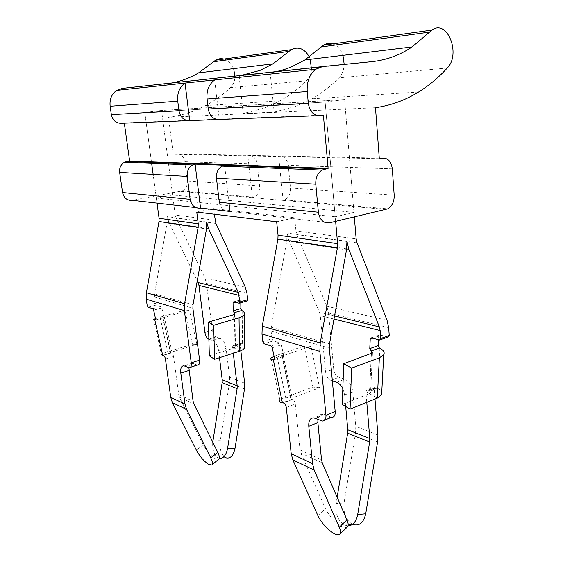 <?xml version="1.0" encoding="UTF-8"?>
<svg xmlns="http://www.w3.org/2000/svg" width="563" height="563" viewBox="0 0 563 563"><rect width="100%" height="100%" fill="white"/><g stroke="black" fill="none" stroke-linecap="round" stroke-linejoin="round"><path stroke-width="0.42" stroke-dasharray="2.81 2.11" d="M354.331 216.966L344.598 99.545L161.56 110.461L144.782 112.494L325.14 102.093L335.632 221.386M353.951 212.406L172.595 194.995L161.56 110.461L144.782 112.494L151.531 162.44L144.782 112.494L325.14 102.093L344.598 99.545L325.14 102.093L335.224 216.762L353.951 212.406L344.598 99.545L161.56 110.461L175.213 215.01L215.031 220.26M172.595 194.995L156.338 198.035L153.136 174.354L157.021 203.13M262.844 341.635L271.929 338.722L271.106 331.107L271.253 327.244L286.764 240.894L287.074 233.047L288.918 240.373L319.439 312.24L320.277 315.639L325.611 372.101L333.711 369.145L328.539 313.042L326.899 306.272L296.87 234.588L295.962 230.943L356.147 238.881M332.353 380.862L330.826 380.349C327.997 379.005 326.259 376.253 325.611 372.101M342.825 388.611L344.662 394.945L345.696 406.521M371.411 353.677L369.638 391.053L367.843 390.222C366.555 390.222 365.943 391.144 365.992 392.988L366.78 402.369M274.167 359.701L282.851 356.759L283.562 354.971L281.423 344.802L280.142 342.966L271.007 345.949M271.929 338.722L273.238 340.847L280.142 342.966M317.912 419.351C318.517 415.712 320.227 414.009 323.056 414.234L331.586 417.296M286.293 407.485L295.286 404.044L300.051 449.957L300.853 453.067L325.491 508.678C329.32 516.271 334.612 522.161 341.382 526.335C344.056 527.735 346.006 528.01 347.223 527.144M295.286 404.044C294.836 401.574 293.837 400.061 292.267 399.512L283.21 402.897M282.851 356.759L282.429 356.738L291.402 399.406L292.204 399.498M208.873 339.229L212.737 340.531L220.182 338.236L216.185 336.92C214.221 335.956 212.941 333.746 212.335 330.305L206.494 283.428L204.855 277.77L176.099 218.015L175.213 215.01M147.168 305.498L155.325 303.323L154.515 293.844L167.049 223.075L167.19 216.628L168.991 222.674L197.261 280.81M276.665 221.815L294.66 217.761L213.63 208.641L214.299 214.214M213.63 208.641L196.761 212.075M294.66 217.761L295.962 230.943M371.355 337.856L379.807 334.908L378.66 336.09L378.477 339.721M379.807 334.908L388.041 337.005L379.561 340.003M336.639 382.312L344.76 379.244C349.123 381.278 351.798 385.451 352.783 391.764L355.809 426.367L355.527 433.074L344.056 502.949L336.111 503.547L337.146 497.213M365.992 392.988L374.233 389.716C374.184 387.886 374.81 386.964 376.105 386.964L377.907 387.773L381.791 391.581M274.09 356.33L276.82 355.309L285.659 397.281L312.937 387.084L304.407 346.034L276.82 355.309M271.014 358.082L279.973 400.469C280.838 399.449 282.732 398.386 285.659 397.281L292.169 398.034L319.573 387.717L310.987 346.231L304.407 346.034M242.146 310.699L242.554 343.648L241.428 343.078C240.514 343.071 240.112 343.866 240.225 345.471L240.844 350.749M244.645 383.164L229.598 377.309L226.08 348.342L218.627 350.7L219.493 357.709M220.182 338.236C223.187 339.721 225.151 343.085 226.08 348.342M239.176 303.232L246.967 301.022L241.506 299.629L240.788 300.649L240.809 302.774M212.737 340.531C215.72 342.03 217.684 345.422 218.627 350.7M240.225 345.471L232.646 347.878L233.286 353.254M232.646 347.878C232.533 346.273 232.927 345.471 233.835 345.485L241.914 343.261M234.454 314.358L234.954 346.062L234.314 345.668M153.664 319.495L161.447 354.479C162.207 353.726 164.297 352.818 167.718 351.762L192.426 344.211L196.86 344.359L189.365 310.086L163.017 317.792L163.678 316.265L161.827 307.919L160.905 306.455L152.707 308.665M155.325 303.323L156.282 305.033L160.905 306.455M188.894 367.759C189.147 364.507 190.266 362.994 192.25 363.212L197.353 365.113M163.017 317.792L170.793 352.874L171.433 352.917C172.454 353.346 173.158 354.542 173.538 356.506L178.731 394.663L179.527 397.281L203.201 444.714C206.734 451.181 210.851 455.896 215.545 458.866L218.5 459.457M352.501 524.364L352.121 524.174C345.795 519.804 343.106 512.731 344.056 502.949M348.018 525.948L344.12 524.948C337.814 520.536 335.147 513.4 336.111 503.547M234.94 313.851L235.461 347.04L234.954 346.062L242.554 343.648L244.609 345.766M229.598 377.309L229.479 382.903L220.26 440.85L212.905 440.956M319.573 387.717L312.937 387.084M219.317 458.331L218.057 457.86C214.06 455.031 212.286 449.802 212.751 442.166M218.184 457.93L225.46 457.649C221.16 454.524 219.429 448.929 220.26 440.85M155.501 318.595L160.033 317.152L167.718 351.762L172.018 351.981L196.86 344.359M192.426 344.211L184.981 310.227L160.033 317.152M189.365 310.086L184.981 310.227M162.7 355.359L170.793 352.874L170.469 352.656L172.018 351.981L164.283 317.068M342.276 404.459L369.448 393.628L377.309 398.104M379.919 348.279L377.907 387.773L369.638 391.053L370.545 392.777L369.448 393.621L371.334 353.705M209.337 355.872L234.159 347.962L239.5 351.249M310.987 346.231L283.259 355.612L292.169 398.034L290.768 398.815L291.402 399.406L282.415 402.798M235.461 347.04L234.159 347.955L233.617 314.71M206.684 222.04L167.19 216.628M282.429 356.738L281.831 356.302L283.259 355.612M374.233 389.716L374.993 399.04M344.76 379.244L338.926 377.323C336.09 376 334.352 373.276 333.711 369.145M346.942 241.238L287.074 233.047M121.411 123.276L124.31 123.163M122.34 88.37L372.03 61.634M223.919 59.059C228.388 60.403 231.66 63.584 233.736 68.602M234.947 77.821C234.461 81.867 232.934 85.147 230.366 87.673C222.906 94.788 214.658 100.756 205.615 105.57C194.172 111.643 181.8 115.556 168.492 117.294L173.263 154.269L175.895 153.861C180.73 153.678 183.721 156.296 184.875 161.708L187.31 180.99C187.613 185.713 185.874 189.027 182.102 190.941L132.312 200.308M323.387 115.112L124.275 122.91M214.714 79.967L219.296 119.49L217.79 119.546M311.459 69.713C310.882 74.267 309.221 77.954 306.483 80.783C298.503 88.75 289.685 95.436 280.036 100.833L263.934 108.202L243.209 113.557L274.167 112.107L270.163 72.634L239.099 75.991M309.347 56.99L310.304 59.305M375.486 107.709L168.492 117.294M274.167 112.107L295.385 106.513L311.86 98.814C321.74 93.162 330.762 86.174 338.926 77.842C342.128 74.436 343.887 69.96 344.204 64.414M379.314 158.717L173.263 154.269M332.592 43.914C337.378 45.575 340.833 49.382 342.951 55.343M243.209 113.557L239.247 77.363M379.265 158.076L278.615 155.993L283.119 200.365L284.639 199.865C288.777 197.578 290.733 193.644 290.494 188.063L288.235 165.262C287.095 158.857 283.886 155.768 278.615 155.993L247.783 155.353L252.421 197.662L253.906 197.191C257.945 195.016 259.839 191.272 259.578 185.945L257.249 164.199C256.095 158.09 252.942 155.142 247.783 155.353L175.895 153.861M219.31 202.265C220.696 208.908 224.243 211.969 229.95 211.449L329.58 222.821M283.119 200.365L252.421 197.662M229 203.236L224.714 166.233M335.224 216.762L156.338 198.035M334.563 315.942L319.439 312.24M346.681 248.895L288.918 240.373M334 319.059L320.277 315.639M357.033 242.843L296.87 234.588M387.048 320.319L326.899 306.272M271.106 331.107L329.313 348.11M300.051 449.957L321.515 459.732M271.253 327.244L329.503 343.909M286.764 240.894L346.534 249.789M204.918 332.522L212.335 330.305M378.66 336.09L372.65 338.194M371.397 337.863L379.842 334.915M344.662 394.945L352.783 391.764M368.702 390.518L376.957 387.245M317.905 515.666L325.491 508.678M330.699 417.063L321.508 420.793M324.316 414.572L315.153 418.253M273.238 340.847L264.153 343.789M300.853 453.067L322.31 462.934M215.925 223.483L176.099 218.015M245.299 287.214L204.855 277.77M246.953 293.246L206.494 283.428M206.607 228.226L168.991 222.674M154.515 293.844L192.989 304.85M167.049 223.075L206.494 228.944M154.452 297.025L192.898 308.257M178.731 394.663L193.088 401.201M377.597 441.856L355.527 433.074M244.504 388.885L229.479 382.903M208.767 339.186L216.185 336.92M155.494 318.538L163.678 316.265M153.622 310.143L161.827 307.919M148.118 307.215L156.282 305.033M192.785 363.367L184.509 366.02M179.527 397.281L193.883 403.882M173.538 356.506L165.431 359.025M171.321 352.902L163.221 355.394M163.291 317.785L155.275 320.023M203.201 444.714L196.346 450.154M196.987 365L188.682 367.681M240.788 300.649L235.271 302.204M233.758 301.81L241.506 299.629L233.736 301.81M377.914 434.96L355.809 426.367M283.562 354.971L274.448 358.047M272.288 347.807L281.423 344.802M330.826 380.349L338.926 377.323M388.653 327.624L328.539 313.042M189.731 120.63L188.267 120.686M319.967 115.598L318.369 115.661M306.483 80.783L230.366 87.673M447.254 68.032L338.926 77.842M184.875 161.708L257.249 164.199M259.578 185.945L187.31 180.99M180.688 191.35L252.4 197.669M195.741 207.55L200.541 208.092M290.494 188.063L394.191 195.178M283.098 200.372L386.155 209.443M392.305 168.844L288.235 165.262M367.85 390.222L376.105 386.964M192.25 363.212L183.981 365.859M171.433 352.917L163.333 355.408M344.415 525.096L352.417 524.322M212.138 464.63L211.632 465.045M162.707 317.652L170.469 352.656M233.835 345.485L241.428 343.078M190.47 367.336L189.041 367.794M239.191 303.239L239.599 303.119M281.831 356.302L290.768 398.815M323.056 414.234L313.901 417.901M292.267 399.512L283.273 402.904M372.453 352.917L370.545 392.777M324.999 419.97L322.381 421.033M379.603 340.017L380.426 339.721M418.541 92.036L311.867 98.821M205.615 105.57L280.036 100.84M182.102 190.941L253.906 197.191M284.639 199.865L387.787 208.852"/><path stroke-width="0.84" d="M151.531 162.44L153.136 174.354L151.531 162.44M157.021 203.13L159.069 218.275L158.998 221.519L146.394 292.76L146.274 299.164L147.168 305.498L148.118 307.215L152.707 308.665L153.622 310.143L155.494 318.538L155.121 320.065L153.664 319.495L155.501 318.595M274.09 356.33L271.014 358.082C270.071 359.067 270.845 359.644 273.337 359.82L273.752 359.841L274.448 358.047L272.288 347.807L271.007 345.949L264.153 343.789L262.844 341.635L261.992 333.972L262.274 326.188L277.897 239.134L278.052 235.179L276.665 221.815L196.761 212.075L198.232 223.842L198.134 227.318L158.998 221.519M335.632 221.386L337.589 243.638L337.392 247.952L320.227 342.909L319.847 351.375L325.949 415.29C326.125 419.21 324.935 421.124 322.381 421.033L313.901 417.901C310.185 417.788 308.482 420.582 308.784 426.275L317.877 422.581L321.515 459.732L322.31 462.934L346.97 519.909C348.49 523.576 348.574 525.983 347.223 527.144L339.918 534.09M324.999 419.97L331.579 417.296C334.148 417.366 335.358 415.459 335.196 411.567L329.313 348.11L329.503 343.909L346.534 249.789L346.942 241.238L348.764 249.198L379.328 326.892L334.563 315.942M381.791 391.581L381.623 394.769L377.309 398.097L350.059 409.153L342.276 404.459L343.69 363.754L372.453 352.917L369.778 348.645L370.222 339.046L371.355 337.856L379.603 340.017L380.771 338.497L389.251 335.499L388.653 327.624L387.048 320.319L357.033 242.843L356.147 238.881L354.331 216.966M379.328 326.892L380.145 330.558L380.771 338.497M342.825 388.611C341.122 385.324 339.06 383.22 336.639 382.312L332.353 380.862M345.696 406.521L347.779 429.766L347.645 433.137L337.146 497.213M366.78 402.369L369.807 438.521L369.652 441.997L357.702 514.519C356.224 521.683 352.994 525.49 348.018 525.948M273.337 359.82L282.415 402.798L283.273 402.904C284.829 403.467 285.835 404.994 286.293 407.485L291.205 453.694L292.844 459.957L317.905 515.666C321.776 523.28 327.089 529.213 333.824 533.478C336.484 534.92 338.412 535.216 339.616 534.378C340.939 533.238 340.826 530.846 339.278 527.179L346.97 519.909M291.205 453.694L312.549 463.673L308.784 426.275M317.912 419.351L317.877 422.581M208.873 339.229L208.767 339.186C206.818 338.208 205.537 335.984 204.918 332.522L198.95 285.406L197.261 280.81M214.299 214.214L215.925 223.483L245.299 287.214L246.953 293.246L247.692 299.727L239.894 301.937L238.297 292.387L208.514 228.508L206.684 222.04L206.494 228.944L192.989 304.85L192.898 308.257L199.598 360.158L191.244 362.832L184.375 310.621L184.551 303.767L198.134 227.318M378.477 339.721L378.181 345.633L369.778 348.645M371.01 351.052L379.413 348.025L378.181 345.633M282.415 402.798C279.895 402.439 279.079 401.665 279.973 400.469M312.549 463.673L314.182 470.105L339.278 527.179M240.844 350.749L244.645 383.164L244.504 388.885L235.031 448.261C233.3 455.988 230.154 459.141 225.594 457.719M247.692 299.727L246.981 301.022L239.599 303.119M240.809 302.774L240.887 308.58L242.146 310.699C244.06 311.789 244.764 313.021 244.251 314.393C243.617 315.773 241.879 316.899 239.036 317.778L239.5 351.249L214.573 359.293L213.708 325.266L239.036 317.778M241.801 310.509L234.088 312.746L233.173 310.811L233.04 302.838L233.736 301.81L239.176 303.232M239.894 301.937L239.191 303.239M219.493 357.709L222.223 379.828L222.167 382.643L212.751 442.166M233.286 353.254L237.178 385.775L237.107 388.653L227.586 448.415C226.143 455.347 223.391 458.655 219.317 458.331M234.088 312.746L234.94 313.851L233.617 314.71L208.394 322.071L213.708 325.266M190.47 367.336L197.353 365.113C199.133 365.183 199.879 363.529 199.598 360.158M188.894 367.759L193.088 401.201L193.883 403.882L217.754 452.321C219.626 456.283 219.873 458.662 218.5 459.457L212.138 464.63M374.993 399.04L377.914 434.96L377.597 441.856L365.725 513.815C363.501 523.006 359.095 526.518 352.501 524.364M244.609 345.766L244.631 347.617C244.011 349.095 242.301 350.306 239.5 351.249M191.244 362.832C191.54 366.224 190.801 367.878 189.041 367.794L183.981 365.859C181.413 365.753 180.357 368.174 180.814 373.128L184.981 404.044L186.599 409.421L210.794 457.944L217.754 452.321M210.794 457.944C212.694 461.906 212.969 464.278 211.632 465.045L208.704 464.419C204.038 461.393 199.914 456.642 196.346 450.154L172.355 402.644L170.744 397.387L165.431 359.025C165.043 357.048 164.347 355.844 163.333 355.408L161.447 354.479M214.573 359.293L209.337 355.872L208.394 322.071M379.413 348.025L379.919 348.279C383.635 350.256 384.902 352.417 383.741 354.774L379.363 357.864L377.309 398.104M350.059 409.153L351.636 368.118L379.363 357.864M343.69 363.754L351.636 368.118M389.251 335.499L388.083 337.019L380.426 339.721M124.31 123.163L129.645 161.06L126.823 161.504L195.101 164.1L192.581 164.959C188.64 167.394 186.86 171.215 187.24 176.416L119.645 172.327L122.551 192.518L190.132 199.323C191.511 205.65 194.981 208.57 200.541 208.092L195.101 164.1L224.595 165.219L221.998 166.127C217.944 168.689 216.093 172.707 216.459 178.182L315.787 184.185L318.376 212.237C319.735 219.964 323.465 223.49 329.58 222.821L387.787 208.845C392.186 206.178 394.318 201.617 394.191 195.178L392.305 168.844C391.243 161.44 387.928 157.872 382.361 158.14L379.314 158.717L375.486 107.709C390.954 105.422 405.304 100.2 418.541 92.036C429.006 85.576 438.57 77.574 447.254 68.032C461.238 54.259 447.444 18.692 431.934 30.071L429.541 32.112L321.283 46.968L323.528 45.181C326.413 43.414 329.439 42.992 332.592 43.914M188.267 120.686L121.411 123.276C116.098 123.36 112.741 120.482 111.354 114.634L110.144 106.252C109.44 99.306 111.629 94 116.71 90.354L122.34 88.37L322.571 66.582L315.766 69.249C309.53 74.274 306.687 81.705 307.229 91.537L308.32 103.36C309.749 111.601 313.633 115.682 319.967 115.598L323.387 115.112L328.116 168.386L129.645 161.06M239.247 77.363L239.099 75.998L260 70.417L272.992 63.837L288.988 51.402L213.483 61.761L198.563 72.894C188.119 79.059 176.662 82.803 164.213 84.126M213.483 61.761L215.538 60.227C218.177 58.707 220.97 58.313 223.919 59.059M233.736 68.602L234.947 77.821M195.741 207.55L132.312 200.308C127.147 200.695 123.895 198.099 122.551 192.518M119.645 172.327C119.243 167.753 120.862 164.396 124.493 162.257L126.823 161.504M217.79 119.546L189.731 120.63C183.988 120.721 180.399 117.435 178.964 110.763L177.76 101.206C177.014 93.219 179.442 87.188 185.037 83.113L189.731 120.63M315.752 69.256L185.086 83.078M214.658 79.974C208.88 84.253 206.361 90.601 207.085 99.018L208.275 109.088C209.725 116.112 213.398 119.581 219.296 119.49L318.369 115.661M429.541 32.112L412.074 46.954C399.892 55.153 386.542 60.051 372.03 61.634L322.571 66.582M270.163 72.627C277.615 71.592 284.751 69.664 291.578 66.828L304.886 59.967L321.283 46.968M288.988 51.402L291.184 49.685C298.503 46.201 304.555 48.636 309.347 56.99M310.304 59.305L311.459 69.713M328.116 168.386L321.959 170.096C317.56 173.101 315.505 177.795 315.787 184.185M342.951 55.343L344.204 64.414M190.132 199.323L187.24 176.416M318.376 212.237L219.31 202.265L216.459 178.182M200.541 208.092L229.95 211.449L229 203.236M224.714 166.233L224.595 165.219L324.76 169.02M159.069 218.275L198.232 223.842M278.052 235.179L337.589 243.638M348.764 249.198L346.681 248.895M380.145 330.558L334 319.059M369.807 438.521L347.779 429.766M371.517 351.312L371.411 353.677M277.897 239.134L337.392 247.952M262.274 326.188L320.227 342.909M261.992 333.972L319.847 351.375M372.65 338.194L370.222 339.046M369.652 441.997L347.645 433.137M292.844 459.957L314.182 470.105M239.134 295.42L198.95 285.406M237.178 385.775L222.223 379.828M234.426 312.944L234.454 314.358M238.297 292.387L198.12 282.563M208.514 228.508L206.607 228.226M146.394 292.76L184.551 303.767M235.031 448.261L227.586 448.415M237.107 388.653L222.167 382.643M189.02 370.461L180.814 373.128M357.702 514.519L365.725 513.815M172.355 402.644L186.599 409.421M154.846 320.073L162.7 355.359M170.744 397.387L184.981 404.044M233.173 310.811L240.887 308.58M235.271 302.204L233.04 302.838M146.274 299.164L184.375 310.621M273.752 359.841L274.167 359.701M335.196 411.567L325.949 415.29M178.964 110.763L111.354 114.634M177.76 101.206L110.144 106.252M307.229 91.537L207.085 99.018M308.32 103.36L208.275 109.088M382.361 158.14L379.265 158.076M244.251 314.393L244.631 347.617M383.741 354.774L381.623 394.769M116.703 90.362L185.037 83.113M412.074 46.954L304.886 59.967M272.992 63.837L198.556 72.873M291.184 49.685L215.538 60.227M431.934 30.071L323.528 45.181M124.493 162.257L192.581 164.959M221.998 166.127L321.959 170.089"/></g></svg>
